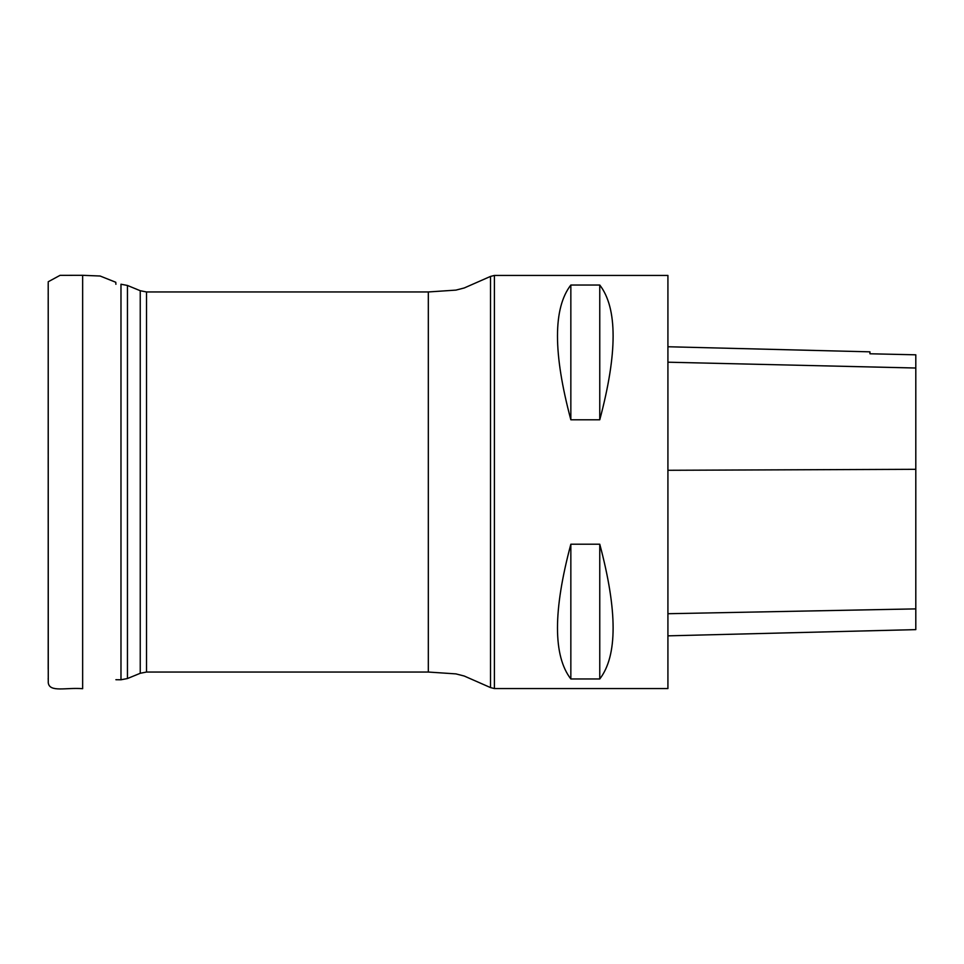 <?xml version="1.0" encoding="UTF-8"?>
<svg xmlns="http://www.w3.org/2000/svg" width="964" height="964" viewBox="0 0 964 964"><rect width="100%" height="100%" fill="white"/><g stroke="black" fill="none" stroke-linecap="round" stroke-linejoin="round"><path stroke-width="1.45" d="M667.919 688.561L667.919 275.439L494.412 275.439L494.412 688.561L667.919 688.561M570.845 544.214L599.765 544.214C617.562 610.935 617.562 655.857 599.765 678.969L570.845 678.969C553.035 655.857 553.035 610.935 570.845 544.214L570.845 678.969M570.845 285.031L599.765 285.031C617.562 308.143 617.562 353.065 599.765 419.786L570.845 419.786C553.035 353.065 553.035 308.143 570.845 285.031L570.845 419.786M667.919 635.842L915.8 629.625L915.8 354.812L869.938 353.776L915.8 354.812M667.919 346.751L869.938 351.836L869.938 353.776M599.765 678.969L599.765 544.214M599.765 419.786L599.765 285.031M494.412 275.439L490.519 276.415L490.519 687.585L464.238 676.029L455.96 673.896L428.317 672.041L428.317 291.959L146.516 291.959L146.516 672.041L140.238 673.282L140.238 290.718L127.453 285.465L127.453 678.536L120.982 679.777L120.982 284.223L127.453 285.465M915.8 608.887L667.919 613.719M915.8 469.311L667.919 470.287M915.8 368.019L667.919 362.199M48.212 669.51L48.212 282.645L48.26 682.777C49.526 692.718 66.371 687.284 82.651 688.694L82.651 275.306L100.111 276.017L115.788 282.271L115.897 284.284M428.317 672.041L146.516 672.041M140.238 673.282L127.453 678.536M115.897 679.716L120.982 679.777M146.516 291.959L140.238 290.718M490.519 687.585L494.412 688.561M490.519 276.415L464.238 287.971L455.96 290.104L428.317 291.959M48.212 286.633L48.212 668.642M48.212 668.136L48.212 661.268M48.2 467.154L48.2 457.37M48.212 452.803L48.2 466.287M48.212 661.931L48.212 662.738M48.2 648.386L48.2 651.098M48.212 641.554L48.212 613.682M48.212 679.307L48.2 678.463M48.2 668.896L48.212 609.525M48.212 589.655L48.212 572.917M48.2 522.44L48.2 489.772M48.2 284.296L48.2 290.14M48.2 294.02L48.212 295.285M48.212 296.105L48.212 301.744M48.212 306.6L48.212 322.603M48.212 350.751L48.212 364.332M48.212 398.481L48.212 403.711M48.212 409.833L48.212 443.765M48.212 449.164L48.212 482.723M48.2 454.08L48.212 343.485M48.212 316.132L48.2 297.647M48.2 294.719L48.2 293.357M48.212 281.765L60.033 275.355L82.651 275.306"/></g></svg>
